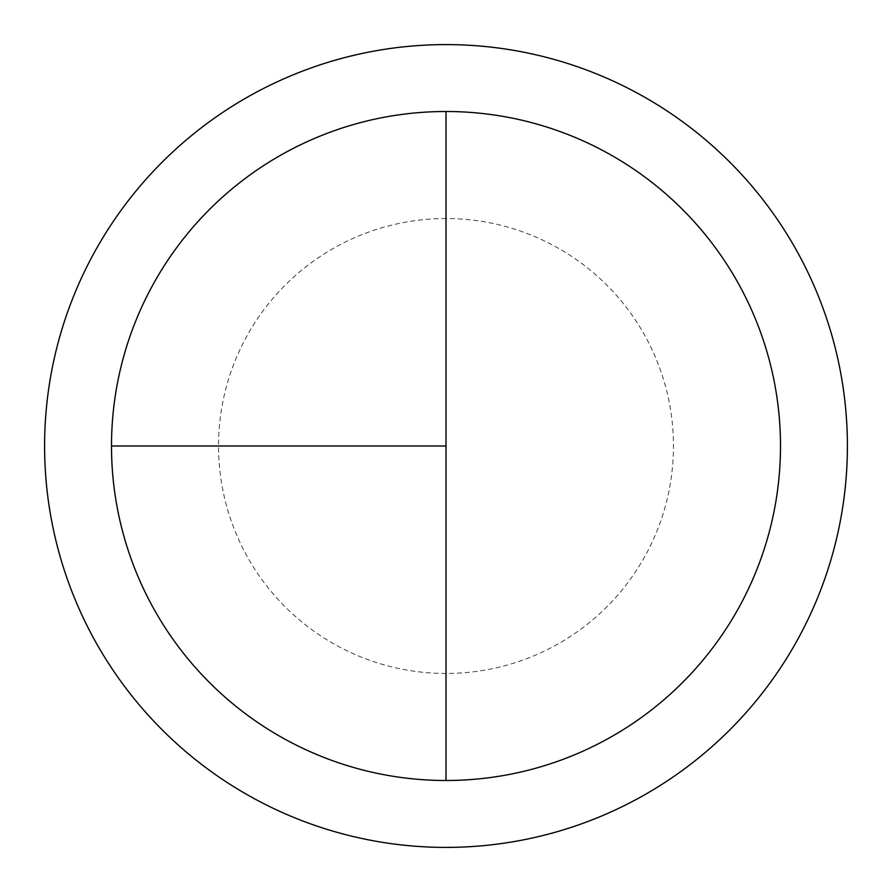 <?xml version="1.0" encoding="UTF-8"?>
<svg xmlns="http://www.w3.org/2000/svg" width="892" height="892" viewBox="0 0 892 892"><rect width="100%" height="100%" fill="white"/><g stroke="black" fill="none" stroke-linecap="round" stroke-linejoin="round"><path stroke-width="0.67" stroke-dasharray="4.46 3.34" d="M446 111.5A334.5 334.5 0 0 1 780.5 446A334.5 334.5 0 0 1 446 780.5L446 111.5A334.5 334.5 0 0 0 111.5 446A334.5 334.5 0 0 0 446 780.5A334.5 334.5 0 0 0 780.5 446A334.5 334.5 0 0 0 446 111.5A334.5 334.5 0 0 0 111.5 446A334.5 334.5 0 0 0 446 780.5A334.5 334.5 0 0 0 780.5 446A334.5 334.5 0 0 0 446 111.5A334.5 334.5 0 0 0 111.5 446A334.5 334.5 0 0 0 446 780.5M446 44.6A401.4 401.4 0 0 1 847.4 446A401.4 401.4 0 0 1 446 847.4A401.4 401.4 0 0 1 44.6 446A401.4 401.4 0 0 1 446 44.6M446 218.54A227.46 227.46 0 0 0 218.54 446A227.46 227.46 0 0 0 446 673.46A227.46 227.46 0 0 0 673.46 446A227.46 227.46 0 0 0 446 218.54"/><path stroke-width="1.34" d="M446 44.6A401.4 401.4 0 0 0 44.6 446A401.4 401.4 0 0 0 446 847.4A401.4 401.4 0 0 0 847.4 446A401.4 401.4 0 0 0 446 44.6M111.5 446L446 446L446 111.5A334.5 334.5 0 0 0 111.5 446A334.5 334.5 0 0 0 446 780.5A334.5 334.5 0 0 0 780.5 446A334.5 334.5 0 0 0 446 111.5L446 780.5"/></g></svg>
